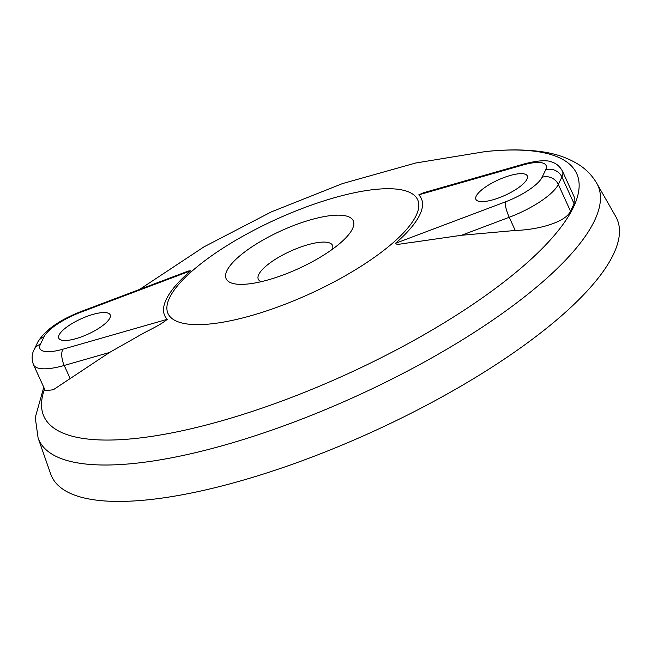 <?xml version="1.0" encoding="UTF-8"?>
<svg xmlns="http://www.w3.org/2000/svg" width="652" height="652" viewBox="0 0 652 652"><rect width="100%" height="100%" fill="white"/><g stroke="black" fill="none" stroke-linecap="round" stroke-linejoin="round"><path stroke-width="0.98" d="M79.096 337.671A28.232 8.411 155.5 0 1 58.778 338.233A28.232 8.411 155.5 0 1 89.846 315.372A28.232 8.411 155.5 0 1 110.164 314.81A28.232 8.411 155.5 0 1 79.096 337.671M496.221 198.787A28.232 8.411 155.5 0 1 475.903 199.341A28.232 8.411 155.5 0 1 506.963 176.488A28.232 8.411 155.5 0 1 527.289 175.926A28.232 8.411 155.5 0 1 496.221 198.787M596.759 183.302A307.092 91.467 -24.5 0 1 594.347 221.02A307.092 91.467 -24.5 0 1 304.207 418.168A307.092 91.467 -24.5 0 1 38.085 437.908L50.701 474.012A310.588 92.511 -24.5 0 0 319.847 454.045A310.588 92.511 -24.5 0 0 613.287 254.655A310.588 92.511 -24.5 0 0 615.732 216.505L596.759 183.302C592.334 175.787 586.547 169.683 579.4 165.013C568.112 157.825 555.039 153.326 540.182 151.517C524.004 149.365 505.634 149.398 485.072 151.623L415.658 163.016L342.479 183.587L271.346 211.892L204.027 246.823L139.528 289.447M169.61 297.711A137.173 40.856 -24.5 0 0 266.741 310.849A137.173 40.856 -24.5 0 0 416.082 215.649A137.173 40.856 -24.5 0 0 318.95 202.503A137.173 40.856 -24.5 0 0 169.61 297.711M226.937 270.661A69.862 20.807 -24.5 0 0 237.45 284.215A69.862 20.807 -24.5 0 0 298.323 268.697A69.862 20.807 -24.5 0 0 349.969 232.935A69.862 20.807 -24.5 0 0 352.455 228.868A69.862 20.807 -24.5 0 0 302.993 222.169A69.862 20.807 -24.5 0 0 226.937 270.661M332.414 249.243A40.783 12.143 -24.5 0 0 332.365 245.087A40.783 12.143 -24.5 0 0 296.277 248.714A40.783 12.143 -24.5 0 0 258.771 274.5A40.783 12.143 -24.5 0 0 258.176 278.901A40.783 12.143 -24.5 0 0 261.281 281.664M570.492 211.142L574.078 203.709L574.314 197.148L562.48 171.191A50.196 14.947 155.5 0 1 561.902 176.985L558.316 184.426A50.196 14.947 155.5 0 1 509.236 217.279L461.534 235.274L515.243 230.466C540.068 229.7 566.148 221.647 570.492 211.142L558.316 184.426A12.551 11.28 -154.3 0 0 542.081 177.279L545.659 169.846A37.645 11.214 -24.5 0 0 523.075 164.972L418.788 194.842A141.044 42.013 155.5 0 1 419.741 214.891A141.044 42.013 155.5 0 1 395.414 243.351L505.267 201.924A37.645 11.214 -24.5 0 0 542.081 177.279M461.534 235.274L409.432 242.78C404.835 243.114 396.131 245.437 395.414 243.351M167.271 319.309A141.044 42.013 155.5 0 1 166.317 299.268A141.044 42.013 155.5 0 1 190.645 270.808L80.791 312.235A37.645 11.214 -24.5 0 0 43.986 336.88L40.4 344.313A37.645 11.214 -24.5 0 0 62.991 349.187L167.271 319.309C159.618 325.804 147.018 330.825 137.963 336.326L109.495 352.487L64.214 365.462A50.196 14.947 155.5 0 1 33.513 364.77L45.347 390.727L53.309 389.741L109.495 352.487M40.4 344.313A12.551 11.28 25.7 0 0 34.067 349.765L37.645 342.333C44.662 330.377 59.226 320.059 81.337 311.395L188.379 271.028L190.645 270.808M418.788 194.842L423.604 192.739L524.583 163.815A12.551 5.379 74 0 0 523.075 164.972M44.581 389.065A292.748 87.197 -24.5 0 0 262.153 408.095A292.748 87.197 -24.5 0 0 573.32 207.466A292.748 87.197 -24.5 0 0 485.072 151.623M70.22 378.641L64.214 365.462A12.551 5.379 -106 0 1 62.991 349.187M515.243 230.466L509.236 217.279A12.551 2.632 -110.7 0 1 505.267 201.924M574.078 203.709L561.902 176.985A12.551 11.28 -154.3 0 0 545.659 169.846M37.645 342.333A12.551 11.28 25.7 0 1 43.986 336.88M81.337 311.395A12.551 2.632 69.3 0 0 80.791 312.235M38.085 437.908L35.249 417.565L43.774 387.28M524.583 163.815C538.34 160.31 547.647 159.813 552.505 162.299C553.344 162.658 558.471 163.856 562.48 171.191M34.067 349.765C33.521 351.004 30.375 356.179 33.513 364.77"/></g></svg>
